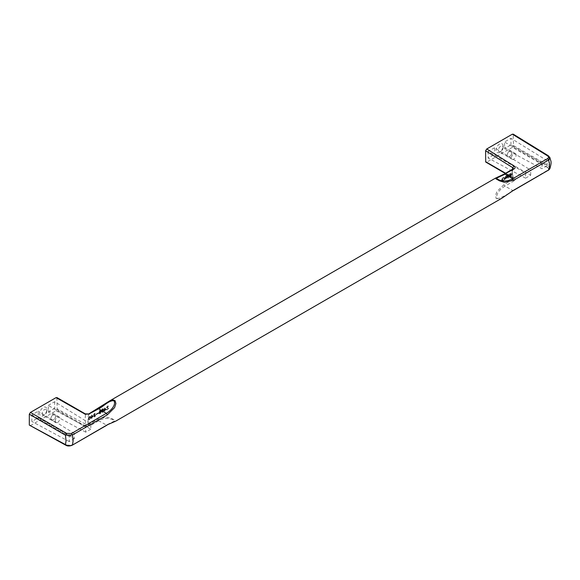 <?xml version="1.0" encoding="UTF-8"?>
<svg xmlns="http://www.w3.org/2000/svg" width="580" height="580" viewBox="0 0 580 580"><rect width="100%" height="100%" fill="white"/><g stroke="black" fill="none" stroke-linecap="round" stroke-linejoin="round"><path stroke-width="0.43" stroke-dasharray="2.9 2.17" d="M109.243 401.142L97.839 408.683M505.615 173.26L512.872 177.465L513.525 178.292L513.061 179.409L511.901 173.957L513.061 169.106L503.918 174.384L495.683 178.031M501.838 198.237L498.517 199.476L496.125 198.512L495.523 195.315L496.944 191.509L503.918 184.686L513.061 179.409L514.141 180.851L504.999 186.129L503.918 184.686M88.697 413.968L87.942 418.144L88.45 424.56L97.592 419.282L106.234 417.085L111.121 418.26L115.355 420.427L115.725 421.152M98.382 412.786L95.99 414.171L98.382 413.163M507.348 175.037L507.348 178.328L506.956 178.553L506.884 177.19L506.202 177.582L505.137 179.604L505.274 176.755L507.348 175.037L505.608 176.951L505.927 177.958L505.434 179.771L506.18 178.147L507.246 177.407L507.246 178.72L507.638 178.495L507.638 175.203M509.95 176.371L510.132 176.719L509.254 177.001L508.841 176.182L510.784 173.768L508.892 174.979L509.327 174.08L510.407 173.304L511.176 173.623L509.298 176.53L510.48 175.979L511.197 174.783L511.56 175L510.813 176.168L510.277 176.559L511.197 174.783M508.312 174.478L507.921 174.703L507.921 177.995L508.602 174.645L508.211 174.87L508.211 178.169L508.602 177.937L508.602 174.645M503.324 177.357L501.939 178.952L502.251 180.815L503.534 180.489L504.368 179.118L504.368 177.553L503.324 177.357L504.716 177.756L504.716 179.321L503.614 180.822L502.295 180.721L502.439 178.785L503.614 177.531M102.906 408.646L101.899 409.306L101.413 410.792L101.783 412.119L103.03 412.054L103.631 410.799L102.638 411.909L102.138 411.089L103.421 410.386L103.312 408.842L102.486 410.836L102.849 411.046M102.486 410.836L101.768 410.872L102.312 411.72L103.276 410.596L102.595 412.01M100.028 413.489L99.129 413.467L99.021 412.503L99.775 411.416L100.485 411.365L100.296 410.604L99.354 411.459L100.499 410.756L100.855 411.583L99.782 411.952L99.318 413.33L99.782 413.845L100.674 413.33L101.21 411.662L100.891 410.364L100.318 413.663M99.354 411.459L99.484 410.625L100.572 410.183L99.572 411.126L99.354 411.873L99.709 411.662M94.641 413.308L93.706 414.374L93.597 416.534L94.431 416.723L95.381 415.505L95.432 414.954L94.569 416.143L93.982 416.135L94.533 414.968L94.17 414.062L95.294 413.808L94.641 413.308L95.649 414.011L94.511 414.258L94.903 415.186L94.33 416.338L95.794 415.367L95.222 416.52L94.221 416.976L94.047 414.57L94.939 413.475M91.792 414.954L90.987 417.904L91.792 418.245L91.734 417.477L92.952 416.774L91.792 414.954L91.335 417.694L91.691 418.644L92.082 417.673L93.293 416.976L92.082 415.12M88.689 419.5L89.371 419.645L90.219 418.615L90.342 416.585L89.617 416.208L90.625 416.621L90.697 418.354L89.661 419.811L88.602 419.369L88.522 417.636L89.617 416.208M108.366 408.675L106.481 409.77L107.837 408.53L106.524 407.32L107.887 405.804L108.163 406.377L107.3 406.37L106.916 407.095L108.663 408.842L107.271 407.298L108.482 406.232L107.59 406.167L106.916 407.711L108.163 408.719L106.771 409.937L108.663 408.842M104.306 411.024L104.987 410.966L104.987 410.227L106.198 409.524L104.987 407.675L104.24 410.241L104.306 411.024L104.987 410.966M103.892 410.459L104.24 410.654L103.878 410.031L104.697 407.501L105.85 409.321L104.639 410.024L104.697 410.799M549.818 168.838L548.542 165.677L513.488 145.558L513.177 134.111M513.713 190.167L547.578 170.252C548.861 169.324 548.803 168.403 547.411 167.497L548.985 164.8L549.55 162.313L549.369 158.993L548.542 156.274L513.488 134.669M503.107 147.508A3.328 1.921 -60 0 1 500.757 151.583L500.757 151.583A3.328 1.921 -60 0 1 499.09 151.75A3.328 1.921 -60 0 1 498.401 150.227A3.328 1.921 -60 0 1 500.757 146.153A3.328 1.921 -60 0 1 502.418 145.986A3.328 1.921 -60 0 1 503.107 147.508L503.107 146.109A5.039 2.907 -60 0 1 499.547 152.279A5.039 2.907 -60 0 1 495.98 150.227A5.039 2.907 -60 0 1 499.547 144.05A5.039 2.907 -60 0 1 503.107 146.109M507.174 155.288A3.328 1.921 120 0 0 507.863 156.81A3.328 1.921 120 0 0 510.429 155.918A3.328 1.921 120 0 0 511.879 152.569A3.328 1.921 120 0 0 511.19 151.047A3.328 1.921 120 0 0 508.624 151.938A3.328 1.921 120 0 0 507.174 155.288M511.857 152.584A3.299 1.907 120 0 0 511.176 151.076A3.299 1.907 120 0 0 508.631 151.96A3.299 1.907 120 0 0 507.196 155.273A3.299 1.907 120 0 0 507.877 156.781A3.299 1.907 120 0 0 510.414 155.904A3.299 1.907 120 0 0 511.857 152.584M516.135 155.056A3.299 1.907 120 0 0 515.453 153.541A3.299 1.907 120 0 0 512.909 154.425A3.299 1.907 120 0 0 511.473 157.745A3.299 1.907 120 0 0 512.154 159.254A3.299 1.907 120 0 0 514.692 158.369A3.299 1.907 120 0 0 516.135 155.056M500.757 151.583L499.547 152.279L500.757 151.583M510.951 144.877L510.951 138.286L504.535 141.991L504.535 148.582L541.966 168.707L547.1 165.742L510.951 144.877L504.535 148.582M547.1 165.742L547.1 160.638L510.951 138.286M547.1 160.638L541.966 163.603L504.535 141.991M541.966 163.603L541.966 168.707M494.551 147.755L488.135 151.46L525.567 173.072L525.567 178.169L530.7 175.211L494.551 154.338L494.551 147.755L530.7 170.107L525.567 173.072M530.7 175.211L530.7 170.107M525.567 178.169L488.135 158.043L494.551 154.338M488.135 151.46L488.135 158.043M549.905 157.571L548.245 155.701M513.314 168.816L513.532 168.649C512.096 170.636 512.089 173.855 513.525 178.292L512.017 173.848L512.285 169.411M547.411 167.497L512.358 147.356L513.488 145.558M510.581 176.327L511.06 176.313L511.56 175M510.842 174.993L511.205 175.203M503.28 177.792L502.295 178.865L502.411 180.329L503.28 180.177L504.005 179.191L504.005 177.879L503.28 177.792L504.252 177.937L504.433 179.111L503.824 180.206L502.867 180.597L502.65 179.075L503.614 177.98M506.92 175.653L506.876 176.777L505.564 177.096L506.92 175.653L507.246 176.994L506.108 177.531L506.108 176.625L507.246 175.841M504.063 178.901L504.433 179.111M509.515 174.268L511.168 174.196L509.284 176.233L509.284 177.016L510.886 176.501M509.769 173.674L509.247 175.182L509.849 174.464M505.383 177.973L505.753 178.19M505.245 178.306L505.608 178.517M505.557 177.748L505.927 177.958M505.383 177.726L505.753 177.937M505.238 177.56L505.608 177.777M505.209 177.299L505.572 177.509M506.884 177.19L507.246 177.407M506.202 177.582L506.572 177.799M505.992 177.748L506.354 177.958M505.811 177.937L506.18 178.147M505.709 178.125L506.072 178.328M510.596 176.748L509.53 176.334L511.524 173.826L510.277 173.681M509.167 176.124L509.53 176.334M509.24 176.001L509.602 176.211M509.414 175.812L509.776 176.023M510.335 174.986L510.704 175.203M510.69 174.616L511.06 174.834M511.016 174.188L511.386 174.399M511.125 173.92L511.488 174.131M510.733 174.188L511.096 174.399M510.48 174.493L510.849 174.71M509.624 175.276L509.994 175.493M509.197 175.689L509.566 175.899M509.015 175.878L509.385 176.088M508.914 176.023L509.284 176.233M508.841 176.182L509.211 176.4M508.812 176.414L509.175 176.625M95.99 414.171L98.752 413.003M95.997 414.54L98.752 413.373M96.36 414.751L96.36 414.381M504.1 178.589L504.47 178.807M501.823 179.372L502.186 179.59M501.78 179.684L502.149 179.894M501.78 179.93L502.149 180.141M501.823 180.199L502.186 180.409M504.455 178.676L504.825 178.887M504.491 178.364L504.861 178.575M504.491 178.118L504.861 178.328M504.455 177.85L504.825 178.06M504.1 178.343L504.47 178.56M504.063 178.082L504.433 178.292M502.215 179.147L502.577 179.358M502.171 179.452L502.541 179.669M502.171 179.698L502.541 179.916M502.215 179.974L502.577 180.184M91.734 415.664L91.72 417.049L92.539 416.578L91.734 415.664L92.901 416.788L92.082 417.259L92.082 415.86M89.581 416.599L88.878 417.506L89.037 419.166L89.98 418.274L89.581 416.599L90.335 417.078L90.263 418.724L89.661 419.405L89.233 419.115L89.233 417.716L89.907 416.788M105.444 409.132L104.639 408.211L104.625 409.603L105.806 409.342L104.987 408.414L104.987 409.813L105.806 409.342M102.479 410.423L102.834 409.139L101.841 410.263L102.849 410.633L103.168 409.342L102.21 410.227L102.849 410.633M99.992 413.061L100.34 411.822L99.448 412.213L99.477 413.134L100.318 413.25L100.637 411.952L99.68 412.837L100.318 413.25M102.341 412.155L102.885 412.177M102.638 412.322L101.848 411.909L101.848 410.35L102.674 409.009L103.53 409.009M102.95 409.625L103.312 409.835M101.848 410.016L102.21 410.227M101.841 410.263L102.21 410.473M101.913 410.423L102.276 410.633M101.978 410.502L102.348 410.72M102.124 410.546L102.493 410.756M102.297 410.524L102.674 410.741M102.66 410.234L103.03 410.451M102.798 410.031L103.168 410.241M102.87 409.864L103.24 410.082M103.305 409.458L103.668 409.668M103.225 409.741L103.595 409.959M103.153 409.951L103.53 410.161M103.051 410.176L103.421 410.386M102.943 410.364L103.312 410.575M102.841 410.51L103.204 410.72M102.66 410.691L103.03 410.901M102.305 410.937L102.674 411.147M102.131 411.002L102.493 411.213M101.95 410.981L102.312 411.191M101.768 410.872L102.138 411.089M101.848 411.416L102.21 411.626M101.659 412.01L102.312 412.387M101.456 411.474L101.819 411.684M101.413 411.118L101.783 411.336M101.413 410.792L101.783 411.002M101.456 410.408L101.819 410.618M100.42 411.988L100.782 412.199M100.34 411.822L100.71 412.032M100.267 411.742L100.637 411.952M100.13 411.699L100.499 411.909M99.949 411.72L100.318 411.93M99.767 411.822L100.137 412.032M99.593 412.003L99.963 412.221M99.448 412.213L99.818 412.423M99.376 412.38L99.746 412.59M99.31 412.626L99.68 412.837M99.318 412.88L99.68 413.083M100.369 410.111L100.993 410.473M100.811 410.778L101.174 410.988M100.84 411.118L101.21 411.336M100.84 411.452L101.21 411.662M100.811 411.843L101.174 412.054M98.955 412.793L99.318 413.003M99.021 412.503L99.39 412.713M99.093 412.293L99.463 412.51M99.202 412.068L99.572 412.278M99.31 411.887L99.68 412.097M99.419 411.742L99.782 411.952M99.6 411.553L99.963 411.771M99.775 411.416L100.137 411.626M99.956 411.307L100.318 411.517M100.13 411.249L100.499 411.459M100.311 411.263L100.674 411.481M100.485 411.365L100.855 411.583M94.076 414.627L94.438 414.83M94.141 414.707L94.511 414.917M94.25 414.722L94.612 414.939M94.388 414.685L94.757 414.896M94.533 414.599L94.903 414.816M94.533 414.968L94.903 415.186M94.388 415.055L94.757 415.265M94.206 415.193L94.576 415.411M94.069 415.403L94.438 415.613M93.96 415.628L94.33 415.846M93.931 415.816L94.293 416.027M95.004 415.367L95.366 415.577M95.004 415.2L95.366 415.411M95.432 414.954L95.794 415.164M93.503 416.063L93.866 416.273M93.569 415.729L93.938 415.947M93.706 415.403L94.083 415.613M93.888 415.135L94.257 415.345M93.815 415.091L94.185 415.309M93.684 414.932L94.047 415.142M91.72 417.049L92.082 417.259M90.973 417.484L91.691 417.897M91.328 417.281L91.691 417.491M92.93 416.31L93.293 416.52M89.342 419.876L88.878 417.839L89.907 416.375M90.001 417.788L90.371 418.006M88.827 418.47L89.197 418.68M88.827 417.977L89.197 418.187M90.001 417.296L90.371 417.513M88.479 418.97L88.841 419.173M88.436 418.615L88.805 418.825M88.436 418.282L88.805 418.499M88.479 417.897L88.841 418.108M90.364 416.81L90.727 417.013M90.393 417.15L90.763 417.368M90.393 417.484L90.763 417.694M90.364 417.875L90.727 418.086M107.293 407.936L107.662 408.146M107.039 407.827L107.416 408.045M106.756 407.704L107.126 407.921M106.684 407.667L107.053 407.878M106.553 407.501L106.916 407.711M106.945 407.196L107.307 407.407M107.01 407.276L107.38 407.486M107.467 407.537L107.844 407.754M107.684 407.624L108.054 407.834M107.909 407.791L108.272 408.001M104.596 411.191L104.596 410.451L104.24 410.654M104.625 409.603L104.987 409.813M103.878 410.031L104.596 410.451M104.233 409.828L104.596 410.038M105.835 408.864L106.198 409.074M29.312 425.096L65.446 444.592M512.358 147.356L486.729 162.153L512.872 177.465M485.598 161.66L486.729 162.153M512.669 190.407C508.007 194.256 502.947 196.997 497.488 198.628C494.747 194.518 501.048 188.311 504.999 186.129L512.669 190.407M506.876 176.777L507.246 176.994M506.13 177.212L506.5 177.422M505.912 177.291L506.289 177.509M505.738 177.313L506.108 177.531M505.637 177.255L505.999 177.465M505.564 177.096L505.927 177.299M74.414 438.639L69.281 441.605L69.281 436.501L74.414 433.543L74.414 438.639L38.266 417.774L31.849 421.479L31.849 414.896L38.266 411.191L38.266 417.774M55.593 416.005A3.328 1.921 -60 0 1 54.143 419.354A3.328 1.921 -60 0 1 51.576 420.246A3.328 1.921 -60 0 1 50.888 418.724A3.299 1.907 -60 0 1 52.345 415.389A3.299 1.907 -60 0 1 54.89 414.504A3.299 1.907 -60 0 1 55.571 416.02A3.299 1.907 -60 0 1 54.136 419.333A3.299 1.907 -60 0 1 51.591 420.217A3.299 1.907 -60 0 1 50.909 418.709A3.328 1.921 -60 0 1 52.338 415.374A3.328 1.921 -60 0 1 54.904 414.483A3.328 1.921 -60 0 1 55.593 416.005M42.115 413.656A3.328 1.921 120 0 0 42.804 415.178A3.328 1.921 120 0 0 44.471 415.019L44.471 415.019A3.328 1.921 120 0 0 46.82 410.945A3.328 1.921 120 0 0 46.132 409.422A3.328 1.921 120 0 0 44.471 409.582A3.328 1.921 120 0 0 42.115 413.656M55.187 421.182A3.299 1.907 -60 0 1 56.622 417.861A3.299 1.907 -60 0 1 59.167 416.976A3.299 1.907 -60 0 1 59.849 418.485A3.299 1.907 -60 0 1 58.413 421.805A3.299 1.907 -60 0 1 55.868 422.689A3.299 1.907 -60 0 1 55.187 421.182M44.471 415.019L43.261 415.715A5.039 2.907 120 0 0 46.82 409.545A5.039 2.907 120 0 0 43.261 407.486A5.039 2.907 120 0 0 39.694 413.656A5.039 2.907 120 0 0 43.261 415.715L44.471 415.019M69.281 436.501L31.849 414.896M69.281 441.605L31.849 421.479M74.414 433.543L38.266 411.191M48.249 405.427L54.665 401.723L90.814 424.074L90.814 429.178L54.665 408.305L48.249 412.01L48.249 405.427L85.681 427.039L90.814 424.074M90.814 429.178L85.681 432.136L85.681 427.039M85.681 432.136L48.249 412.01M54.665 401.723L54.665 408.305M56.876 397.532L57.203 408.994L85.579 424.161L88.45 424.56L89.523 426.003L100.514 419.782L104.161 418.637L107.604 418.39L111.918 419.238L114.709 420.906L106.343 424.995L98.665 420.725L97.592 419.282M30.443 425.582L56.072 410.785L57.203 408.994M56.072 410.785L84.492 425.995L85.579 424.161L85.108 418.745L85.579 414.432L57.203 398.105M85.282 413.866L85.579 414.432L88.45 414.25L97.592 408.973M547.578 170.252L548.622 170.012M509.943 175.341L510.313 175.551M72.478 444.911L107.387 424.763M66.577 445.099L71.442 445.15M514.047 177.995C515.446 178.894 515.475 179.844 514.141 180.851M84.492 425.995L89.523 426.003M507.863 156.81L499.09 151.75M515.453 153.541L511.176 151.076M511.19 151.047L502.418 145.986M512.154 159.254L507.877 156.781M513.22 178.06L505.274 173.456M51.576 420.246L42.804 415.178M59.167 416.976L54.89 414.504M46.82 410.945L46.82 409.545M55.868 422.689L51.591 420.217M54.904 414.483L46.132 409.422"/><path stroke-width="0.87" d="M107.387 424.763L115.725 421.152L107.387 424.763L72.225 445.215C69.593 446.259 67.447 446.252 65.801 445.201L65.446 444.592C67.744 445.926 70.086 446.034 72.478 444.911L73.123 440.764L72.478 434.957L107.387 414.801L114.586 407.602L115.884 403.586L115.108 400.7L112.766 399.83L109.243 401.142L495.683 178.031L495.864 178.77L499.482 180.829L504.448 182.338L513.713 180.213L548.622 160.058L549.905 157.571C550.609 161.465 552.196 160.769 549.818 168.838L548.622 170.012L549.405 167.228L549.456 163.959L548.622 160.058L547.578 158.615C548.861 157.68 548.803 156.731 547.411 155.759L512.358 134.183L486.729 148.98L485.598 150.778L485.721 162.037L505.274 173.456M503.918 174.384L514.141 168.903L513.061 169.106L512.872 167.736L512.285 169.411M495.683 178.031L504.172 174.094L513.532 168.649M29.312 414.207L30.443 412.416L66.584 433.369L65.446 435.188L29.312 414.207L29.312 425.096L65.446 444.592L66.055 440.981L65.446 435.188L72.478 434.957L71.442 433.514L106.343 413.359C110.294 411.155 116.587 405.014 113.905 400.736C108.649 400.229 103.109 406.877 98.665 408.777L88.45 414.25M56.876 397.532L85.282 413.866L88.697 413.968L109.243 401.142M513.713 190.167L501.838 198.237L513.713 190.167L548.622 170.012L513.46 190.472M513.488 134.669L512.358 134.183M486.729 148.98L514.047 165.945L512.872 167.736L485.598 150.778M504.999 174.181L497.277 177.813L496.734 178.654L499.699 180.264L503.947 181.083L507.986 180.677L512.111 179.082L512.669 178.77L504.999 174.181M485.598 161.66L505.615 173.26M547.411 155.759L548.542 156.274M513.177 134.111L548.238 155.694L549.905 157.571M29.312 425.096L65.794 445.193M30.443 412.416L56.072 397.619L57.203 398.105M85.579 414.432L56.072 397.619M72.225 445.215L107.126 425.067M97.592 408.973L98.665 408.777L106.343 413.359L107.387 414.801M514.047 165.945C515.446 166.909 515.475 167.895 514.141 168.903M513.713 180.213L512.669 178.77L547.578 158.615M84.492 413.953L89.523 414.055M66.584 433.369L71.442 433.514M548.361 170.324L549.818 168.838M115.725 421.152L501.838 198.237"/></g></svg>
